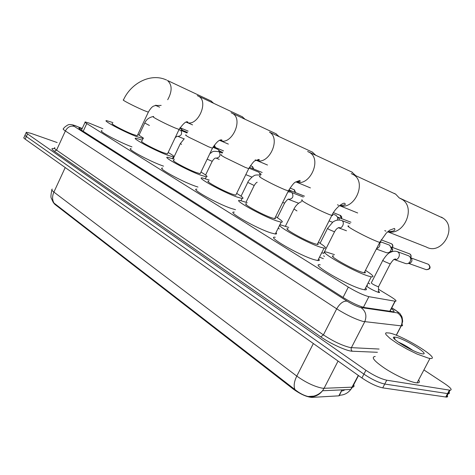 <?xml version="1.0" encoding="UTF-8"?>
<svg xmlns="http://www.w3.org/2000/svg" width="475" height="475" viewBox="0 0 475 475"><rect width="100%" height="100%" fill="white"/><g stroke="black" fill="none" stroke-linecap="round" stroke-linejoin="round"><path stroke-width="0.71" d="M366.866 285.457L367.549 285.653M378.438 291.24C379.715 292.184 379.941 292.612 379.127 292.535L378.367 292.357C373.914 290.73 369.96 288.663 366.498 286.17M323.344 258.667L319.527 257.118M102.927 128.725L89.353 123.168L85.245 121.938C84.592 121.968 85.096 122.508 86.771 123.565L348.323 287.096C356.719 292.089 363.577 295.278 368.885 296.667L395.182 301.227C397.195 301.31 395.628 299.749 390.48 296.543L378.486 289.245M53.402 202.641L54.845 204.339L293.544 389.28C300.604 394.274 306.696 396.975 311.814 397.397L338.859 395.841L340.13 395.2M369.805 283.967L368.149 282.952M324.49 256.393L323.606 255.853M279.377 228.938L278.172 228.208M51.858 190.006C50.867 194.714 50.677 197.44 51.3 198.188L53.105 202.148L54.025 203.098L294.928 389.53C299.208 393.051 303.584 395.378 308.055 396.518L310.87 396.827C315.56 396.726 319.449 394.701 322.543 390.747L324.075 388.289L352.474 387.161C354.023 386.988 354.427 386.211 353.685 384.815M423.902 369.93L444.606 383.58C450.728 387.766 452.55 389.981 450.062 390.218L386.739 380.208L384.738 384.043C378.765 382.713 371.824 379.412 363.909 374.14L26.339 136.527C24.991 135.565 24.611 135.007 25.205 134.858C24.611 135.007 24.991 135.565 26.339 136.527L363.909 374.14C371.824 379.412 378.765 382.713 384.738 384.043L447.569 393.597L384.738 384.043L382.737 387.873C376.758 386.573 369.817 383.277 361.92 377.981L25.157 139.133C23.809 138.166 23.435 137.602 24.029 137.441L24.997 135.316M446.821 395.01C447.99 396.411 447.854 397.106 446.405 397.1L448.234 393.662L447.569 393.597L448.234 393.662C449.677 393.68 449.807 392.997 448.626 391.608M345.082 389.743L342.439 390.955M446.405 397.1L382.737 387.873M82.127 128.701L79.153 127.953C78.494 128.007 78.987 128.565 80.631 129.633L343.924 297.979C352.319 303.062 359.201 306.25 364.568 307.545L393.181 311.725C394.873 311.832 394.256 310.816 391.323 308.685M386.739 380.208C380.778 378.854 373.837 375.547 365.904 370.298L27.526 133.92C26.172 132.958 25.787 132.412 26.38 132.27L31.018 133.356L57.172 142.559M428.61 358.215L417.157 354.101L407.223 349.226L397.611 343.692L390.123 338.532L386.068 334.691L385.552 333.48L386.062 332.803L389.583 333.034C403.631 335.861 442.397 359.973 429.958 358.435L428.61 358.215M418.606 379.988C419.989 381.971 419.484 382.933 417.086 382.88L415.702 382.731C409.379 381.752 395.081 375.108 384.768 368.339C373.956 360.917 370.773 356.957 375.226 356.476M412.757 350.372C407.544 346.691 402.681 343.924 398.169 342.059M396.162 337.28C405.917 339.227 432.22 356.007 421.735 353.721L421.604 353.697C412.989 352.141 388.247 336.971 394.309 337.066L396.162 337.28M213.536 103.218L210.989 100.926M112.498 123.518C109.143 123.049 123.838 130.916 132.709 134.312L137.251 135.743L137.453 135.31M143.218 138.605L136.402 136.533C123.399 131.563 101.727 119.961 106.667 120.662L112.925 122.597M131.949 146.87L131.605 146.745C118.548 141.948 96.965 130.239 101.988 130.732M137.881 134.407L143.438 138.148M245.011 119.213L242.167 116.654M141.995 141.212C138.178 140.636 154.042 149.215 163.198 152.647L167.455 153.953L167.699 153.443M168.156 152.475C173.322 155.479 175.049 156.964 173.351 156.94L167.194 155.052C153.775 150.035 130.382 137.388 136.004 138.243L142.452 140.232M163.566 166.155L162.159 165.65C148.675 160.829 125.382 148.046 131.1 148.681M278.973 136.491L275.785 133.606M173.957 160.372C169.593 159.665 186.823 169.088 196.264 172.532L200.189 173.702L200.48 173.102M200.973 172.069C206.465 175.311 208.228 176.896 206.269 176.831L200.61 175.138C186.764 170.109 161.357 156.222 167.788 157.273L174.456 159.327M197.956 187.043L195.308 186.158C181.385 181.343 156.109 167.295 162.646 168.097M315.733 155.218L312.128 151.935M208.703 181.183C203.698 180.322 222.526 190.736 232.257 194.168L235.784 195.195L236.134 194.489M236.669 193.384C242.541 196.905 244.34 198.609 242.072 198.485L236.989 197.018C222.727 192.007 194.964 176.647 202.344 177.935L209.243 180.072M235.523 209.689L231.396 208.489C217.045 203.716 189.436 188.165 196.929 189.181M355.656 175.584L351.553 171.819M246.608 203.876C240.843 202.807 261.565 214.421 271.569 217.811L275.007 218.702L275.482 218.488L275.061 217.841M275.642 216.659C281.948 220.513 283.789 222.348 281.164 222.163L276.753 220.928C262.087 215.988 231.545 198.859 240.035 200.45L247.19 202.683M275.987 232.613C276.955 233.664 276.723 234.133 275.292 234.015L270.833 232.893C256.067 228.22 225.702 210.858 234.323 212.147M399.208 197.879L395.705 194.186L394.458 193.456M288.117 228.707C281.467 227.388 304.445 240.445 314.688 243.74L317.258 244.435C318.398 244.595 318.559 244.269 317.745 243.461M318.381 242.197C325.185 246.436 327.073 248.419 324.039 248.152L320.393 247.166C305.372 242.369 271.504 223.107 281.295 225.079L288.747 227.43M318.624 258.911C319.8 260.181 319.527 260.728 317.793 260.555L314.106 259.665C298.965 255.176 265.317 235.624 275.257 237.263M387.689 231.77L426.354 247.036C441.572 255.692 457.924 227.804 443.122 218.185L441.34 217.105M333.753 255.983C326.076 254.362 351.773 269.183 362.205 272.306L364.188 272.822C365.554 273.036 365.75 272.662 364.764 271.688M365.459 270.334C372.839 275.031 374.787 277.192 371.29 276.818L368.499 276.094C353.21 271.546 315.341 249.684 326.646 252.118L334.442 254.624M365.608 287.915C367.021 289.429 366.694 290.071 364.628 289.827L361.808 289.18C346.37 284.982 308.774 262.764 320.239 264.83M180.654 128.594L181.42 129.188L181.866 130.779M182.922 130.524L183.599 131.504M217.746 149.298L218.69 150.064L219.118 151.792M220.056 151.282L220.816 152.493M219.99 151.246L222.698 152.362M258.442 172.015L259.623 173.042L259.991 174.96M260.615 173.957L261.197 174.2M289.121 189.507L289.501 191.9M290.183 190.475L291.145 192.244M303.299 197.06L291.923 192.601C293.918 196.466 292.849 198.746 288.717 199.435M335.837 215.228L337.636 217.188L337.464 220.038M338.182 217.301L339.156 218.571L339.233 219.901M321.7 252.801L323.718 253.234M389.209 245.023L389.738 245.254L391.447 248.841L390.432 251.382L388.55 252.718L386.721 252.783L376.337 249.042M391.537 247.119L392.766 249.702L391.827 251.768M389.981 252.611L389.144 252.468L389.815 252.706M382.791 260.431L371.337 282.767C371.497 283.569 373.742 284.875 378.058 286.68L378.634 286.514M408.352 255.71L408.91 255.954C410.721 257.248 411.148 259.077 410.186 261.428C409.022 263.34 407.491 264.047 405.591 263.542L394.102 259.469M428.195 264.213L410.667 257.812C411.973 258.75 412.282 260.062 411.588 261.755L410.174 263.156L408.363 263.304L426.247 269.681C430.356 269.414 431.146 267.651 428.622 264.403L428.587 264.385C430.617 267.443 429.839 269.206 426.247 269.681M338.859 395.841L341.935 389.88M311.814 397.397L312.134 396.767M293.544 389.28L293.865 388.645M54.845 204.339L55.064 203.858M83.208 131.284L86.771 123.565M389.803 311.238L394.998 301.197M363.423 307.307L368.885 296.667M343.057 297.427L348.323 287.096M294.928 389.53C293.502 386.05 294.12 381.573 296.78 376.099C305.924 382.565 314.432 386.597 322.311 388.188L324.075 388.289L338.063 361.059M339.684 395.212C344.149 395.093 347.843 393.187 350.764 389.488L358.304 375.416M52.274 189.103C51.258 189.466 51.799 190.457 53.901 192.084C52.119 196.234 52.161 199.904 54.025 203.098M65.223 167.55L53.901 192.084L296.78 376.099L313.352 343.532M361.92 377.981L365.904 370.298M25.157 139.133L27.526 133.92M445.74 397.041L449.403 390.147M82.205 128.523L76.101 126.065C72.895 124.919 72.271 125.02 74.231 126.368L347.094 301.162C351.969 304.154 356.327 306.238 360.169 307.426L397.557 312.9C399.059 312.978 398.044 311.897 394.517 309.652L391.721 307.919M401.992 324.366C402.913 325.476 402.669 325.975 401.25 325.868L363.037 321.433C355.276 319.152 346.495 314.955 336.698 308.827L65.378 130.958C63.276 129.556 62.658 128.802 63.531 128.701L64.208 127.597C66.951 125.275 68.798 124.272 69.748 124.581C71.036 124.42 73.002 124.842 75.65 125.833L76.748 126.267M377.399 352.29L352.319 351.221C346.952 351.209 330.38 343.68 320.779 336.87L54.346 151.293L56.578 150.118L65.378 130.958C67.616 126.997 70.567 125.465 74.231 126.368M347.094 301.162C343.366 300.788 339.898 303.347 336.698 308.827L323.416 334.899C333.058 341.216 341.816 345.39 349.677 347.415L351.405 347.647L364.735 321.747C367.062 315.899 365.821 311.184 361.018 307.604M54.346 151.293C51.163 148.99 51.146 148.105 54.287 148.639M54.839 147.642C53.93 147.832 54.506 148.657 56.578 150.118L323.416 334.899L320.779 336.87M397.557 312.9C402.07 316.19 403.257 320.506 401.114 325.856L396.239 335.237M352.319 351.221C351.126 350.289 350.823 349.095 351.405 347.647L379.08 349.048M394.517 309.652L395.42 310.11M77.134 126.469L82.228 128.482M166.618 80.049L166.102 79.83C150.385 72.77 130.785 83.404 123.482 99.91C122.669 99.78 123.429 100.373 125.768 101.703C131.189 104.666 137.227 107.593 143.883 110.479L148.337 112.136L148.473 111.857M211.375 101.139L167.432 80.459C172.247 84.817 172.342 91.236 167.705 99.714M161.179 105.397L155.806 105.527M137.251 135.743L148.337 112.136C151.555 106.632 153.027 106.543 153.372 106.174L156.34 105.278L155.361 105.313M153.508 116.737C152.54 116.571 153.407 117.254 156.115 118.792C161.939 121.98 168.209 125.02 174.931 127.906L179.099 129.438L179.265 129.099M198.247 96.039L198.71 96.3C209.255 101.834 197.155 127.585 186.55 122.307M186.058 134.965C184.906 134.757 185.897 135.547 189.038 137.328L208.614 146.811L212.456 148.194L212.646 147.802M231.343 112.836L232.602 113.466C243.895 119.528 231.289 146.051 219.83 140.475M221.445 154.779C220.073 154.518 221.213 155.426 224.883 157.516L245.29 167.396L248.74 168.619L248.971 168.156M312.841 152.338L269.45 132.127C281.55 138.813 268.405 166.102 255.995 160.212C258.988 160.348 259.962 160.075 258.911 159.404L255.152 160.746C254.196 160.787 252.059 163.412 248.74 168.619L235.784 195.195M255.977 160.206L255.206 159.855M260.062 176.385C258.424 176.059 259.754 177.122 264.058 179.574C271.433 183.623 278.534 187.061 285.362 189.887L288.705 190.998L289.121 190.908L288.646 190.386M307.634 151.495L309.67 152.511C322.418 159.79 309.284 187.453 295.806 181.872C299.755 181.771 301.049 181.319 299.695 180.506L295.438 182.127C294.072 182.626 291.721 185.559 288.367 190.932L274.651 218.672M302.361 200.04C300.402 199.631 301.963 200.883 307.046 203.787C315.091 208.204 322.519 211.797 329.329 214.563L331.829 215.412C332.922 215.686 333.028 215.472 332.162 214.777M351.233 173.583L353.786 174.883C367.11 182.875 354.124 210.704 339.53 205.592M338.544 205.265L337.476 204.79M348.882 226.047C346.554 225.542 348.407 227.02 354.439 230.47C363.25 235.315 371.04 239.079 377.797 241.763L379.727 242.404C381.033 242.749 381.164 242.499 380.119 241.662M399.137 197.849L402.462 199.619C416.159 208.495 403.459 236.117 387.796 231.681M385.955 231.141L384.75 230.612M153.651 116.446C149.275 117.266 146.306 119.451 144.744 123.001L149.405 125.459M214.504 145.439L215.519 147.559M178.938 129.776L180.91 130.411C182.347 133.79 181.385 135.785 178.036 136.402L177.923 136.349C177.525 136.034 176.605 136.485 175.174 137.708M214.273 145.308L214.973 147.327M184.264 138.736L180.387 143.545L181.569 144.394M252.261 166.44L253.234 168.839M207.171 159.178L212.2 161.31M218.821 151.667L219.218 151.869C220.839 155.384 219.854 157.48 216.25 158.163M247.908 170.317L246.572 173.066M294.096 189.691L295.165 192.446M260.68 175.168C256.702 174.741 254.38 175.02 253.703 176.017C252.29 176.314 247.451 181.783 247.79 182.388L254.196 185.517M282.655 202.487L284.638 203.062M291.413 192.339L291.614 192.422C291.359 192.084 290.106 191.924 287.868 191.942M340.147 215.282L341.305 218.494M301.601 201.572C298.282 203.027 295.735 205.503 293.966 208.994L296.958 210.918M341.341 220.317L341.543 220.4C338.283 219.622 335.362 220.204 332.791 222.134L327.578 228.362L328.926 229.455L334.513 231.818M350.134 223.701L341.935 220.614C345.277 222.585 341.964 229.449 338.473 227.786L338.604 227.834M391.097 243.604L391.459 243.758C392.641 244.601 392.926 245.812 392.303 247.38M409.308 253.721L409.688 253.888C410.958 254.808 411.237 256.09 410.507 257.729M409.99 254.089L409.688 253.888M379.656 242.547C380.392 245.599 379.347 247.641 376.527 248.674M378.492 286.787L390.123 264.153C394.464 257.646 394.547 259.582 395.734 258.952L394.191 259.504C398.092 261.155 401.434 254.036 397.759 251.887L397.219 251.602C394.98 250.877 392.623 251.186 390.141 252.528C388.301 253.062 385.89 255.627 382.897 260.229C382.322 260.146 382.862 260.585 384.512 261.541L390.236 263.946M339.079 395.817L342.154 389.874M81.451 130.156L85.078 122.301M389.987 311.262L395.182 301.227M308.055 396.518L313.637 396.138C317.11 395.277 320.079 393.478 322.543 390.747L350.764 389.488L352.474 387.161L358.488 375.547M78.969 128.351L79.153 127.953M26.172 132.715L25.205 134.858M450.062 390.218L448.234 393.662M391.762 307.842L394.933 309.801C402.456 315.121 399.208 313.304 401.149 315.382C401.749 317.021 402.01 315.364 402.663 321.272C401.494 326.236 401.595 325.114 401.25 325.868L396.352 335.279M395.063 339.607L394.309 337.066M429.958 358.435L417.086 382.88M156.156 105.664L159.618 107.166M142.975 138.605L142.251 140.149M186.924 122.449L192.547 124.872M197.297 95.623L242.63 116.909M173.351 156.94L172.55 158.614M167.455 153.953L179.099 129.438C183.314 123.512 186.164 121.012 187.661 121.944C188.302 122.378 187.797 122.443 186.152 122.134M220.246 140.63L228.374 144.097M231.082 112.729L276.349 133.92M206.269 176.831L205.372 178.683M200.189 173.702L212.456 148.194C216.362 142.15 219.45 139.401 221.718 139.935C222.555 140.475 221.843 140.618 219.575 140.374M256.464 160.384L267.502 165.027M242.072 198.485L241.021 200.634M295.973 181.925L310.412 187.898M307.8 151.572L352.474 172.348M281.164 222.163L275.292 234.015M339.506 205.616L357.675 212.978M351.595 173.743L395.705 194.186M324.039 248.152L317.793 260.555M317.258 244.435L331.829 215.412C335.944 206.625 344.363 202.012 344.642 203.448C346.447 204.487 344.755 205.194 339.566 205.568M399.736 198.117L443.122 218.185M371.29 276.818L364.628 289.827M364.188 272.822L379.727 242.404L386.252 233.154L389.755 230.132L394.47 228.433C394.909 228.986 396.512 231.562 387.843 231.64M139.068 135.09L144.709 123.078M188.124 131.106L180.037 127.704M179.74 128.208L180.815 128.666M183.332 130.892L181.42 129.188M187.382 132.394L182.917 130.518M178.184 136.462L184.08 138.878M180.72 130.298L187.073 132.958M173.114 158.822L180.34 143.64M223.541 150.884L213.287 146.632M222.3 153.098L218.993 151.739C210.71 150.474 212.836 152.493 209.92 153.461L209.944 153.449M212.913 147.298L217.93 149.376M220.537 151.745L218.69 150.064M250.426 165.686L252.51 166.547L253.739 169.041M216.357 158.205L219.236 159.362M205.592 175.02L212.147 161.417C215.407 156.625 215.745 158.543 216.208 158.068L216.184 158.133M262.176 172.484L249.434 167.289M245.801 174.646L252.035 177.116M249.013 168.186L258.655 172.104M261.09 174.396L259.623 173.042M290.005 188.047L294.381 189.816L295.616 192.63M241.051 196.193L247.724 182.519M246.014 202.237L254.131 185.648C255.461 183.504 256.488 182.364 257.201 182.234M290.914 191.283L289.233 189.721M304.481 196.163L290.077 190.422M288.806 199.464L298.644 203.258M277.382 217.728L284.561 203.211C286.823 199.933 288.337 198.603 289.109 199.233L288.622 199.393M333.391 212.64L340.67 215.537L341.709 216.879L341.691 218.643M285.422 226.201L293.888 209.148M329.062 220.922L332.613 222.264M332.601 213.964L336.098 215.329M339.156 218.571L337.636 217.188M350.978 222.241L338.04 217.229M320.091 243.265L327.489 228.534M338.639 227.846L346.495 230.773M323.606 253.466L334.424 231.996C335.944 229.211 337.606 227.709 339.417 227.489L338.473 227.786M381.152 239.839L391.495 243.77C392.766 244.435 393.14 245.676 392.605 247.493M391.317 247.012L409.723 253.899C411.077 254.659 411.433 255.966 410.78 257.824M392.041 251.53L390.432 251.382M380.137 241.621L389.452 245.112M392.766 249.702L391.447 248.841M378.545 286.793L378.409 292.374M397.219 251.602L408.571 255.787"/></g></svg>
